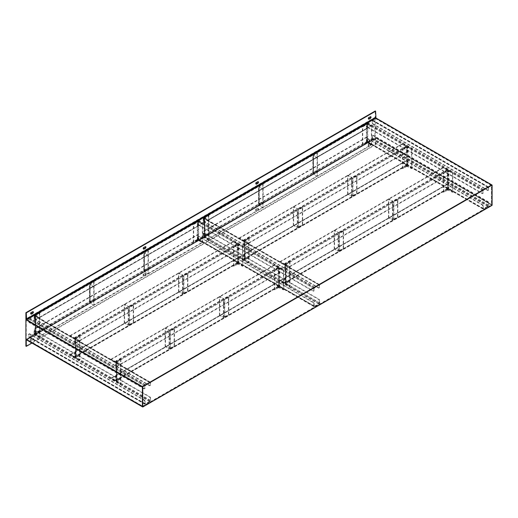 <?xml version="1.0" encoding="UTF-8"?>
<svg xmlns="http://www.w3.org/2000/svg" width="518" height="518" viewBox="0 0 518 518"><rect width="100%" height="100%" fill="white"/><g stroke="black" fill="none" stroke-linecap="round" stroke-linejoin="round"><path stroke-width="0.39" stroke-dasharray="2.59 1.94" d="M142.741 406.196L142.741 386.765L26.25 319.509L26.25 338.94L142.741 406.196L142.392 406.397L491.75 204.694L491.75 205.102L142.392 406.798L491.75 205.102L375.958 138.248L26.599 339.95L375.958 138.248M26.599 320.118L375.958 118.415L491.75 185.269L375.259 118.013L375.259 137.438L491.75 204.694L375.958 137.846L26.599 339.543M25.9 346.154L375.259 144.457L375.259 138.248A0.991 0.57 60 0 1 375.466 137.794A0.991 0.57 60 0 1 375.958 137.846M375.259 144.457L375.608 144.658L375.608 138.455M370.001 143.311A0.991 0.57 -60 0 1 370.493 143.259A0.991 0.57 -60 0 1 370.648 144.056A0.991 0.57 -60 0 1 370.001 144.93L368.829 145.603A0.991 0.57 -60 0 1 368.337 145.655A0.991 0.57 -60 0 1 368.181 144.859A0.991 0.57 -60 0 1 368.829 143.985L370.001 143.311L370.351 143.512L369.185 144.185A0.991 0.57 120 0 0 368.538 145.059A0.991 0.57 120 0 0 368.686 145.856A0.991 0.57 120 0 0 369.185 145.804L370.351 145.131A0.991 0.57 120 0 0 370.998 144.257A0.991 0.57 120 0 0 370.849 143.46A0.991 0.57 120 0 0 370.351 143.512M257.44 208.294A0.991 0.57 -60 0 1 257.938 208.242A0.991 0.57 -60 0 1 258.087 209.039A0.991 0.57 -60 0 1 257.44 209.913L256.274 210.586A0.991 0.57 -60 0 1 255.775 210.638A0.991 0.57 -60 0 1 255.627 209.842A0.991 0.57 -60 0 1 256.274 208.968L257.796 208.495L256.624 209.168A0.991 0.57 120 0 0 255.976 210.043A0.991 0.57 120 0 0 256.132 210.839A0.991 0.57 120 0 0 256.624 210.787L257.796 210.114A0.991 0.57 120 0 0 258.443 209.24A0.991 0.57 120 0 0 258.288 208.45A0.991 0.57 120 0 0 257.796 208.495M144.885 273.277A0.991 0.57 -60 0 1 145.377 273.232A0.991 0.57 -60 0 1 145.532 274.022A0.991 0.57 -60 0 1 144.885 274.896L143.713 275.57A0.991 0.57 -60 0 1 143.221 275.621A0.991 0.57 -60 0 1 143.065 274.825A0.991 0.57 -60 0 1 143.713 273.951L145.234 273.478L144.069 274.158A0.991 0.57 120 0 0 143.421 275.032A0.991 0.57 120 0 0 143.57 275.822A0.991 0.57 120 0 0 144.069 275.777L145.234 275.103A0.991 0.57 120 0 0 145.882 274.229A0.991 0.57 120 0 0 145.733 273.433A0.991 0.57 120 0 0 145.234 273.478M32.323 338.26A0.991 0.57 -60 0 1 32.822 338.215A0.991 0.57 -60 0 1 32.977 339.012A0.991 0.57 -60 0 1 32.323 339.886L31.158 340.559A0.991 0.57 -60 0 1 30.659 340.604A0.991 0.57 -60 0 1 30.51 339.814A0.991 0.57 -60 0 1 31.158 338.94L32.323 338.26L32.679 338.468L31.507 339.141A0.991 0.57 120 0 0 30.86 340.015A0.991 0.57 120 0 0 31.015 340.812A0.991 0.57 120 0 0 31.507 340.76L32.679 340.086A0.991 0.57 120 0 0 33.327 339.212A0.991 0.57 120 0 0 33.171 338.416A0.991 0.57 120 0 0 32.679 338.468M31.974 343.052L375.608 144.658M492.1 205.303L491.75 205.102L491.75 184.861L491.75 185.269L142.741 386.765M375.958 118.415A0.991 0.57 60 0 1 375.259 117.204L375.259 110.994M30.866 313.94A0.991 0.57 -60 0 1 30.659 313.895A0.991 0.57 -60 0 1 30.51 313.099A0.991 0.57 -60 0 1 31.158 312.224L32.323 311.551A0.991 0.57 -60 0 1 32.822 311.499A0.991 0.57 -60 0 1 32.964 311.655M143.428 248.951A0.991 0.57 -60 0 1 143.221 248.905A0.991 0.57 -60 0 1 143.065 248.116A0.991 0.57 -60 0 1 143.713 247.241L144.885 246.568A0.991 0.57 -60 0 1 145.377 246.516A0.991 0.57 -60 0 1 145.526 246.672M255.983 183.968A0.991 0.57 -60 0 1 255.775 183.922A0.991 0.57 -60 0 1 255.627 183.126A0.991 0.57 -60 0 1 256.274 182.252L257.44 181.578A0.991 0.57 -60 0 1 257.938 181.533A0.991 0.57 -60 0 1 258.081 181.689M368.544 118.985A0.991 0.57 -60 0 1 368.337 118.939A0.991 0.57 -60 0 1 368.181 118.143A0.991 0.57 -60 0 1 368.829 117.269L370.001 116.595A0.991 0.57 -60 0 1 370.493 116.544A0.991 0.57 -60 0 1 370.642 116.705M491.401 185.47L374.909 118.214L374.909 137.646L491.401 204.901L491.401 185.47L491.75 185.269L491.75 204.694L491.401 204.901M375.259 118.013L374.909 118.214M375.259 137.438L374.909 137.646M26.25 338.94L25.9 339.141M284.589 278.024L284.589 282.608L447.817 188.371L447.817 183.786L284.589 278.024L284.939 278.224L284.939 282.815L448.167 188.571L448.167 183.987L284.939 278.224M447.817 183.786L448.167 183.987M447.817 188.371L447.468 188.571L443.492 186.279L280.264 280.516L284.24 282.815L284.589 282.608M448.167 188.571A0.991 0.57 60 0 1 447.96 189.025A0.991 0.57 60 0 1 447.468 188.979L443.492 186.687L443.492 186.279M443.492 186.687L280.264 280.924L284.24 283.216A0.991 0.57 -120 0 0 284.732 283.268A0.991 0.57 -120 0 0 284.939 282.815M280.264 280.924L280.264 280.516M483.223 208.404L483.223 205.84L482.867 206.047L482.867 208.612A0.991 0.57 120 0 0 483.074 209.065A0.991 0.57 120 0 0 483.572 209.013L488.008 206.449A0.991 0.57 120 0 0 488.714 205.238L488.714 202.674L488.364 205.439L372.222 138.384L371.872 138.992L367.184 141.582L483.32 208.631L488.008 206.047L488.364 205.439M372.222 138.384L372.222 135.82L372.571 135.619L372.571 138.183A0.991 0.57 -60 0 1 371.872 139.394L367.43 141.958A0.991 0.57 -60 0 1 366.932 142.01A0.991 0.57 -60 0 1 366.731 141.556L366.731 136.966L367.081 137.173L203.852 231.41L204.202 236.603L367.43 142.366L371.4 144.658L208.171 238.895L204.202 236.603M372.571 135.619L373.154 135.282L488.124 201.664L488.714 202.674M373.154 135.282L372.805 135.483L487.775 201.865L488.124 201.664M372.805 135.483L372.222 135.82M488.364 202.875L487.775 201.865M482.867 206.047L482.284 205.031L367.314 138.656L366.731 138.992L366.731 141.556L203.503 235.794A0.991 0.57 -120 0 0 204.202 237.011L367.43 142.767L371.4 145.066L208.171 239.303L204.202 237.011M366.731 138.992L367.081 138.792L367.081 141.356M482.284 205.031L482.634 204.83L367.663 138.455M482.634 204.83L483.223 205.84M488.364 187.626L488.364 190.19L488.714 187.425A0.991 0.57 120 0 0 488.506 186.972A0.991 0.57 120 0 0 488.008 187.024L483.572 189.588A0.991 0.57 120 0 0 482.867 190.799L482.867 193.363L483.223 193.162L483.223 190.598L367.081 123.543L371.872 120.37L488.26 187.399L483.572 189.989L483.223 190.598M371.4 126.042L367.43 123.744L204.202 217.987L208.171 220.279L371.4 126.042L371.4 125.634L367.43 123.342L204.202 217.579A0.991 0.57 -120 0 0 203.703 217.534A0.991 0.57 -120 0 0 203.503 217.987L203.503 222.572L366.731 128.334L366.731 123.744A0.991 0.57 -60 0 1 367.43 122.533L371.872 119.969A0.991 0.57 -60 0 1 372.364 119.917A0.991 0.57 -60 0 1 372.571 120.37L372.571 122.934L372.222 123.142L372.222 120.577M367.081 123.543L366.731 126.308L367.314 127.324L482.284 193.7L482.867 193.363M28.937 318.771L29.286 318.162L33.974 315.572L150.116 382.627L145.079 385.819L28.937 318.771L28.587 321.536L28.587 318.971A0.991 0.57 -60 0 1 29.286 317.754L33.728 315.19A0.991 0.57 -60 0 1 34.227 315.145A0.991 0.57 -60 0 1 34.428 315.598L34.428 320.182L197.656 225.945L197.656 221.361A0.991 0.57 -60 0 1 198.362 220.144L202.797 217.579A0.991 0.57 -60 0 1 203.296 217.534A0.991 0.57 -60 0 1 203.503 217.987L366.731 123.744L366.731 126.308M367.314 127.324L367.663 127.117L482.634 193.499L482.284 193.7M367.663 127.117L367.081 126.107M483.223 193.162L482.634 193.499M488.714 189.989L488.124 190.326L373.154 123.951L372.571 122.934M372.222 123.142L372.805 124.152L373.154 123.951M488.124 190.326L487.775 190.527L372.805 124.152M487.775 190.527L488.364 190.19M145.079 403.632L145.079 401.068L144.729 403.833A0.991 0.57 120 0 0 144.936 404.286A0.991 0.57 120 0 0 145.428 404.241L149.87 401.677A0.991 0.57 120 0 0 150.57 400.459L150.57 397.895L150.22 400.66L34.078 333.611L29.04 336.804L145.182 403.859L149.87 401.269L150.22 400.66M366.731 136.966L203.503 231.209L203.503 235.794A0.991 0.57 -60 0 1 202.797 237.011L198.362 239.575A0.991 0.57 -60 0 1 197.863 239.62A0.991 0.57 -60 0 1 197.656 239.167L197.656 234.583L34.428 328.82L34.428 333.404A0.991 0.57 -60 0 1 33.728 334.622L29.286 337.186A0.991 0.57 -60 0 1 28.794 337.231A0.991 0.57 -60 0 1 28.587 336.778L28.587 334.214L28.937 334.013L28.937 336.577M34.078 333.611L34.078 331.047L35.017 330.503L149.987 396.885L150.57 397.895M314.148 306.021L314.497 306.222L318.939 303.658L319.289 303.049L203.147 235.994L198.362 239.167L198.005 238.966L314.148 306.021L314.148 303.457L313.798 303.658L313.215 302.648L198.245 236.266L197.656 236.603L197.656 239.167L34.428 333.404L34.428 330.84M35.017 330.503L34.661 330.711L149.637 397.086L149.987 396.885M34.661 330.711L34.078 331.047M150.22 398.096L149.637 397.086M144.729 401.269L144.146 400.259L29.17 333.877L28.587 334.214M144.146 400.259L144.496 400.058L29.52 333.676M144.496 400.058L145.079 401.068M150.22 382.854L150.22 385.418L150.57 382.653A0.991 0.57 120 0 0 150.362 382.2A0.991 0.57 120 0 0 149.87 382.245L145.428 384.809A0.991 0.57 120 0 0 144.729 386.027L144.729 388.584L145.079 388.383L145.079 385.819M28.587 321.536L29.17 322.546L144.146 388.927L144.729 388.584M29.17 322.546L29.52 322.345L144.496 388.72L144.146 388.927M29.52 322.345L28.937 321.328M145.079 388.383L144.496 388.72M150.57 385.217L149.987 385.554L35.017 319.172L34.428 318.162L34.428 315.598L197.656 221.361L197.656 223.925L198.245 224.935L313.215 291.31L313.798 290.974L313.798 288.409A0.991 0.57 120 0 1 314.497 287.199L318.939 284.635L202.797 217.579M34.428 318.162L34.078 318.363L34.078 315.799M34.078 318.363L34.661 319.373L35.017 319.172M149.987 385.554L149.637 385.755L34.661 319.373M149.637 385.755L150.22 385.418M447.817 175.149L447.817 170.564L284.589 264.802L284.589 269.386L447.817 175.149L448.167 175.349L448.167 170.765L284.939 265.002L284.939 269.593L448.167 175.349M284.589 269.386L284.939 269.593M284.589 264.802L280.264 261.901L443.492 167.664L447.817 170.564L447.817 189.989L452.492 192.282L452.492 172.857L448.517 170.564L443.492 172.656L447.468 170.357A0.991 0.57 -0 0 1 448.866 170.357L452.842 172.656L452.492 172.857M284.939 265.002A0.991 0.57 -120 0 0 284.24 263.791L280.264 261.493L280.264 261.901M280.264 261.493L443.492 167.256L447.468 169.548A0.991 0.57 60 0 1 448.167 170.765M443.492 167.256L443.492 167.664M447.817 189.989L443.842 192.282L443.492 192.081L447.468 189.789A0.991 0.57 180 0 1 448.866 189.789L452.842 192.081L452.492 192.282M452.842 192.081L452.842 172.656M443.492 192.081L443.492 172.656M443.842 192.282L443.842 172.857M285.988 264.394L289.963 266.692L289.963 286.117L285.988 283.825L285.845 264.193L285.988 283.825M285.988 263.992L289.963 261.7L289.614 261.493L285.638 263.791A0.991 0.57 0 0 0 285.347 264.193A0.991 0.57 0 0 0 285.638 264.601L289.614 266.893L289.963 266.692M289.614 266.893L289.614 286.318L285.638 284.026A0.991 0.57 180 0 1 285.347 283.624A0.991 0.57 180 0 1 285.638 283.216L289.614 280.924L289.963 281.125L285.988 283.417M289.614 286.318L289.963 286.117M289.614 261.493L289.614 280.924M289.963 261.7L289.963 281.125M388.85 217.424L388.5 217.625L392.476 219.917L392.825 219.716L388.85 217.424L388.85 198.802L392.825 201.101L392.476 201.703A0.991 0.57 -0 0 0 393.874 201.703L397.85 199.411L397.85 217.223L393.874 219.515A0.991 0.57 180 0 1 392.476 219.515L392.476 201.703L392.825 201.101M392.476 219.917L392.825 219.315L392.825 201.502L393.525 201.502L393.525 219.315L392.825 219.315L392.825 219.716M388.5 217.625L388.5 199.009L392.476 201.301M388.5 199.009L388.85 198.802M393.525 219.315L397.494 217.016L397.494 199.21L393.525 201.502M397.85 217.223L397.494 217.016M397.494 199.21L397.85 199.411M334.557 248.769L334.207 248.97L338.183 251.262L338.532 251.062L334.557 248.769L334.557 230.147L338.532 232.446L338.183 233.048A0.991 0.57 -0 0 0 339.581 233.048L343.557 230.756L343.557 248.569L339.581 250.861A0.991 0.57 180 0 1 338.183 250.861L338.183 233.048L338.532 232.446M338.183 251.262L338.532 250.66L338.532 232.847L339.232 232.847L339.232 250.66L338.532 250.66L338.532 251.062M334.207 248.97L334.207 230.355L338.183 232.647M334.207 230.355L334.557 230.147M339.232 250.66L343.207 248.362L343.207 230.555L339.232 232.847M343.557 248.569L343.207 248.362M343.207 230.555L343.557 230.756M243.693 254.416L243.693 259L406.921 164.763L406.921 160.172L243.693 254.416L244.043 254.616L244.043 259.201L407.271 164.964L407.271 160.379L244.043 254.616M406.921 160.172L407.271 160.379M406.921 164.763L406.572 164.964L402.596 162.671L239.368 256.909L243.343 259.201L243.693 259M407.271 164.964A0.991 0.57 60 0 1 407.07 165.417A0.991 0.57 60 0 1 406.572 165.365L402.596 163.073L402.596 162.671M402.596 163.073L239.368 257.316L243.343 259.609A0.991 0.57 -120 0 0 243.842 259.654A0.991 0.57 -120 0 0 244.043 259.201M239.368 257.316L239.368 256.909M406.921 151.541L406.921 146.95L243.693 241.194L243.693 245.778L406.921 151.541L407.271 151.742L407.271 147.157L244.043 241.394L244.043 245.979L407.271 151.742M243.693 245.778L244.043 245.979M243.693 241.194L239.368 238.293L402.596 144.049L406.921 146.95L406.921 166.382L411.596 168.674L411.596 149.242L407.621 146.95L402.596 149.042L406.572 146.749A0.991 0.57 -0 0 1 407.977 146.749L411.946 149.042L411.596 149.242M244.043 241.394A0.991 0.57 -120 0 0 243.343 240.177L239.368 237.885L239.368 238.293M239.368 237.885L402.596 143.648L406.572 145.94A0.991 0.57 60 0 1 407.271 147.157M402.596 143.648L402.596 144.049M406.921 166.382L402.952 168.674L402.596 168.473L406.572 166.181A0.991 0.57 180 0 1 407.977 166.181L411.946 168.473L411.596 168.674M411.946 168.473L411.946 149.042M402.596 168.473L402.596 149.042M402.952 168.674L402.952 149.242M245.098 240.786L249.067 243.078L249.067 262.509L245.098 260.217L244.949 240.585L245.098 260.217M245.098 240.384L249.067 238.086L248.718 237.885L244.742 240.177A0.991 0.57 0 0 0 244.457 240.585A0.991 0.57 0 0 0 244.742 240.987L248.718 243.285L249.067 243.078M248.718 243.285L248.718 262.71L244.742 260.418A0.991 0.57 180 0 1 244.457 260.01A0.991 0.57 180 0 1 244.742 259.609L248.718 257.316L249.067 257.517L245.098 259.809M248.718 262.71L249.067 262.509M248.718 237.885L248.718 257.316M249.067 238.086L249.067 257.517M347.954 193.816L347.604 194.017L351.58 196.309L351.929 196.108L347.954 193.816L347.954 175.194L351.929 177.486L351.58 178.095A0.991 0.57 -0 0 0 352.978 178.095L356.954 175.803L356.954 193.609L352.978 195.901A0.991 0.57 180 0 1 351.58 195.901L351.58 178.095L351.929 177.486M351.58 196.309L351.929 195.7L351.929 177.894L352.628 177.894L352.628 195.7L351.929 195.7L351.929 196.108M347.604 194.017L347.604 175.395L351.58 177.693M347.604 175.395L347.954 175.194M352.628 195.7L356.604 193.408L356.604 175.602L352.628 177.894M356.954 193.609L356.604 193.408M356.604 175.602L356.954 175.803M293.661 225.162L293.311 225.362L297.287 227.655L297.636 227.454L293.661 225.162L293.661 206.54L297.636 208.832L297.287 209.44A0.991 0.57 -0 0 0 298.685 209.44L302.661 207.148L302.661 224.954L298.685 227.253A0.991 0.57 180 0 1 297.287 227.253L297.287 209.44L297.636 208.832M297.287 227.655L297.636 227.046L297.636 209.24L298.336 209.24L298.336 227.046L297.636 227.046L297.636 227.454M293.311 225.362L293.311 206.74L297.287 209.039M293.311 206.74L293.661 206.54M298.336 227.046L302.311 224.754L302.311 206.947L298.336 209.24M302.661 224.954L302.311 224.754M302.311 206.947L302.661 207.148M208.171 238.895L208.171 239.303M371.4 144.658L371.4 126.444L367.43 124.152L367.78 123.951L367.78 124.352A0.991 0.57 0 0 0 366.375 124.352L362.406 126.645L362.406 144.457L366.375 142.165A0.991 0.57 180 0 1 367.78 142.165L367.78 124.352L367.43 124.553L367.43 124.152M482.867 208.612L366.731 141.556A0.991 0.57 60 0 0 367.43 142.767L367.081 137.173M203.503 231.209L203.852 231.41M204.202 217.579L208.171 219.872L371.4 125.634M208.171 220.279L208.171 219.872M204.202 217.987L203.852 218.188L203.852 222.772L367.081 128.535L367.081 123.951L367.43 123.744M482.867 190.799L366.731 123.744A0.991 0.57 60 0 1 366.932 123.29A0.991 0.57 60 0 1 367.43 123.342M366.731 128.334L367.081 128.535M203.503 222.572L203.852 222.772M371.756 144.859L367.78 142.567L367.43 142.767L371.4 145.066L371.756 144.859L371.756 126.243L367.78 123.951M367.78 142.567L367.78 142.165L367.43 142.366L367.43 124.553L366.731 124.553L366.731 142.366L367.43 142.366M371.756 126.243L371.4 126.444M366.731 142.366L362.755 144.658L362.755 126.852L366.731 124.553M362.406 144.457L362.755 144.658M362.755 126.852L362.406 126.645M208.877 220.279L208.527 220.48L204.552 218.188L204.901 217.987L204.901 236.202L204.901 217.987L208.877 220.279L208.877 238.895L204.901 236.603L204.552 236.804L204.552 236.402A0.991 0.57 180 0 1 204.26 235.994A0.991 0.57 180 0 1 204.552 235.593L208.527 233.301L208.527 215.488L204.552 217.78A0.991 0.57 0 0 0 204.26 218.188A0.991 0.57 0 0 0 204.552 218.59L204.552 236.402L204.901 236.202L204.901 236.603M204.552 218.188L204.552 218.59L204.901 218.389L204.901 217.987L208.877 215.689L208.877 233.501L204.901 235.794M208.527 220.48L208.527 239.102L204.552 236.804M208.527 239.102L208.877 238.895M208.527 215.488L208.877 215.689M208.877 233.501L208.527 233.301M317.463 157.589L317.107 157.789L313.137 155.497L313.487 155.296L313.487 173.511L313.487 155.296L317.463 157.589L317.463 176.204L313.487 173.912L313.137 174.113L313.137 173.711A0.991 0.57 180 0 1 312.846 173.303A0.991 0.57 180 0 1 313.137 172.902L317.107 170.61L317.107 152.797L313.137 155.089A0.991 0.57 0 0 0 312.846 155.497A0.991 0.57 0 0 0 313.137 155.899L313.137 173.711L313.487 173.511L313.487 173.912M313.137 155.497L313.137 155.899L313.487 155.698L313.487 155.296L317.463 152.998L317.463 170.81L313.487 173.103M317.107 157.789L317.107 176.411L313.137 174.113M317.107 176.411L317.463 176.204M317.107 152.797L317.463 152.998M317.463 170.81L317.107 170.61M263.17 188.934L262.814 189.135L258.845 186.843L259.194 186.642L259.194 204.856L259.194 186.642L263.17 188.934L263.17 207.55L259.194 205.257L258.845 205.458L258.845 205.057A0.991 0.57 180 0 1 258.553 204.649A0.991 0.57 180 0 1 258.845 204.247L262.814 201.955L262.814 184.143L258.845 186.435A0.991 0.57 0 0 0 258.553 186.843A0.991 0.57 0 0 0 258.845 187.244L258.845 205.057L259.194 204.856L259.194 205.257M258.845 186.843L258.845 187.244L259.194 187.043L259.194 186.642L263.17 184.343L263.17 202.156L259.194 204.448M262.814 189.135L262.814 207.757L258.845 205.458M262.814 207.757L263.17 207.55M262.814 184.143L263.17 184.343M263.17 202.156L262.814 201.955M318.939 285.036L314.148 288.209L198.005 221.154L198.362 220.551L203.05 217.961L319.185 285.017L202.797 217.987M198.005 221.154L197.656 223.925M313.798 290.974L314.148 288.209M198.245 224.935L198.595 224.734L313.565 291.11L313.215 291.31M198.595 224.734L198.005 223.718M314.148 290.773L313.565 291.11M319.289 285.243L319.289 287.807L319.638 285.036A0.991 0.57 120 0 0 319.438 284.583A0.991 0.57 120 0 0 318.939 284.635M319.638 287.6L319.056 287.937L204.086 221.562L203.503 220.551L203.503 217.987L319.638 285.036M203.503 220.551L203.147 220.752L203.147 218.188M203.147 220.752L203.736 221.762L204.086 221.562M319.056 287.937L318.706 288.144L203.736 221.762M318.706 288.144L319.289 287.807M313.798 303.658L313.798 306.222A0.991 0.57 120 0 0 314.005 306.675A0.991 0.57 120 0 0 314.497 306.624L318.939 304.06A0.991 0.57 120 0 0 319.638 302.849L319.638 300.285L319.289 303.049M203.147 235.994L203.147 233.437L204.086 232.893L319.056 299.274L319.638 300.285M319.638 302.849L203.503 235.794L203.503 233.229M204.086 232.893L203.736 233.094L318.706 299.475L319.056 299.274M203.736 233.094L203.147 233.437M319.289 300.485L318.706 299.475M197.656 236.603L198.005 236.402L198.005 238.966M313.215 302.648L313.565 302.441L198.595 236.066M313.565 302.441L314.148 303.457M115.52 375.634L115.52 380.225L278.749 285.981L278.749 281.397L115.52 375.634L115.87 375.835L115.87 380.426L279.098 286.189L279.098 281.598L115.87 375.835M278.749 281.397L279.098 281.598M278.749 285.981L278.393 286.189L274.423 283.89L111.195 378.134L115.164 380.426L115.52 380.225M279.098 286.189A0.991 0.57 60 0 1 278.891 286.642A0.991 0.57 60 0 1 278.393 286.59L274.423 284.298L274.423 283.89M274.423 284.298L111.195 378.535L115.164 380.827A0.991 0.57 -120 0 0 115.663 380.879A0.991 0.57 -120 0 0 115.87 380.426M111.195 378.535L111.195 378.134M278.749 272.759L278.749 268.175L115.52 362.412L115.52 367.003L278.749 272.759L279.098 272.967L279.098 268.376L115.87 362.613L115.87 367.204L279.098 272.967M115.52 367.003L115.87 367.204M115.52 362.412L111.195 359.511L274.423 265.274L278.749 268.175L278.749 287.6L283.417 289.899L283.417 270.467L279.448 268.175L274.423 270.266L278.393 267.974A0.991 0.57 -0 0 1 279.798 267.974L283.773 270.266L283.417 270.467M115.87 362.613A0.991 0.57 -120 0 0 115.164 361.402L111.195 359.11L111.195 359.511M111.195 359.11L274.423 264.866L278.393 267.165A0.991 0.57 60 0 1 279.098 268.376M274.423 264.866L274.423 265.274M278.749 287.6L274.773 289.899L274.423 289.691L278.393 287.399A0.991 0.57 180 0 1 279.798 287.399L283.773 289.691L283.417 289.899M283.773 289.691L283.773 270.266M274.423 289.691L274.423 270.266M274.773 289.899L274.773 270.467M116.919 362.011L120.895 364.303L120.895 383.728L116.919 381.436L116.777 361.804L116.919 381.436M116.919 361.603L120.895 359.311L120.545 359.11L116.569 361.402A0.991 0.57 0 0 0 116.278 361.804A0.991 0.57 0 0 0 116.569 362.211L120.545 364.504L120.895 364.303M120.545 364.504L120.545 383.935L116.569 381.636A0.991 0.57 180 0 1 116.278 381.235A0.991 0.57 180 0 1 116.569 380.827L120.545 378.535L120.895 378.736L116.919 381.034M120.545 383.935L120.895 383.728M120.545 359.11L120.545 378.535M120.895 359.311L120.895 378.736M219.781 315.035L219.431 315.235L223.4 317.534L223.75 317.327L219.781 315.035L219.781 296.419L223.75 298.711L223.4 299.32A0.991 0.57 -0 0 0 224.806 299.32L228.775 297.021L228.775 314.834L224.806 317.126A0.991 0.57 180 0 1 223.4 317.126L223.4 299.32L223.75 298.711M223.4 317.534L223.75 316.925L223.75 299.113L224.456 299.113L224.456 316.925L223.75 316.925L223.75 317.327M219.431 315.235L219.431 296.62L223.4 298.912M219.431 296.62L219.781 296.419M224.456 316.925L228.425 314.633L228.425 296.82L224.456 299.113M228.775 314.834L228.425 314.633M228.425 296.82L228.775 297.021M165.488 346.38L165.138 346.581L169.108 348.879L169.457 348.672L165.488 346.38L165.488 327.764L169.457 330.057L169.108 330.665A0.991 0.57 -0 0 0 170.513 330.665L174.482 328.367L174.482 346.179L170.513 348.472A0.991 0.57 180 0 1 169.108 348.472L169.108 330.665L169.457 330.057M169.108 348.879L169.457 348.271L169.457 330.458L170.163 330.458L170.163 348.271L169.457 348.271L169.457 348.672M165.138 346.581L165.138 327.965L169.108 330.257M165.138 327.965L165.488 327.764M170.163 348.271L174.132 345.979L174.132 328.166L170.163 330.458M174.482 346.179L174.132 345.979M174.132 328.166L174.482 328.367M39.103 336.512L35.133 334.214L198.362 239.976L202.331 242.269L39.103 336.512L39.103 336.914L35.133 334.622L198.362 240.384L202.331 242.677L39.103 336.914M202.331 242.269L202.331 224.054L198.362 221.762L198.711 221.562L198.711 221.963A0.991 0.57 0 0 0 197.306 221.963L193.337 224.262L193.337 242.068L197.306 239.776A0.991 0.57 180 0 1 198.711 239.776L198.711 221.963L198.362 222.17L198.362 221.762M313.798 306.222L197.656 239.167A0.991 0.57 60 0 0 198.362 240.384L198.005 234.784L34.777 329.021L35.133 334.214M150.57 400.459L34.428 333.404A0.991 0.57 -120 0 0 35.133 334.622M34.428 328.82L34.777 329.021M197.656 234.583L198.005 234.784M202.68 242.476L198.711 240.177L198.362 240.384L202.331 242.677L202.68 242.476L202.68 223.854L198.711 221.562M198.711 240.177L198.711 239.776L198.362 239.976L198.362 222.17L197.656 222.17L197.656 239.976L198.362 239.976M202.68 223.854L202.331 224.054M197.656 239.976L193.687 242.269L193.687 224.462L197.656 222.17M193.337 242.068L193.687 242.269M193.687 224.462L193.337 224.262M39.802 317.89L39.452 318.091L35.483 315.799L35.833 315.598L35.833 333.812L35.833 315.598L39.802 317.89L39.802 336.512L35.833 334.214L35.483 334.421L35.483 334.013A0.991 0.57 180 0 1 35.192 333.611A0.991 0.57 180 0 1 35.483 333.204L39.452 330.911L39.452 313.099L35.483 315.397A0.991 0.57 0 0 0 35.192 315.799A0.991 0.57 0 0 0 35.483 316.207L35.483 334.013L35.833 333.812L35.833 334.214M35.483 315.799L35.483 316.207L39.802 313.306L39.802 331.112L35.833 333.404M39.452 318.091L39.452 336.713L35.483 334.421M39.452 336.713L39.802 336.512M39.452 313.099L39.802 313.306M39.802 331.112L39.452 330.911M148.388 255.199L148.038 255.4L144.069 253.108L144.418 252.907L144.418 271.121L144.418 252.907L148.388 255.199L148.388 273.821L144.418 271.523L144.069 271.73L144.069 271.322A0.991 0.57 180 0 1 143.777 270.92A0.991 0.57 180 0 1 144.069 270.513L148.038 268.22L148.038 250.408L144.069 252.706A0.991 0.57 0 0 0 143.777 253.108A0.991 0.57 0 0 0 144.069 253.516L144.069 271.322L144.418 271.121L144.418 271.523M144.069 253.108L144.069 253.516L148.388 250.615L148.388 268.421L144.418 270.713M148.038 255.4L148.038 274.022L144.069 271.73M148.038 274.022L148.388 273.821M148.038 250.408L148.388 250.615M148.388 268.421L148.038 268.22M94.095 286.545L93.745 286.745L89.776 284.453L90.126 284.252L90.126 302.467L90.126 284.252L94.095 286.545L94.095 305.167L90.126 302.868L89.776 303.075L89.776 302.667A0.991 0.57 180 0 1 89.484 302.266A0.991 0.57 180 0 1 89.776 301.858L93.745 299.566L93.745 281.753L89.776 284.052A0.991 0.57 0 0 0 89.484 284.453A0.991 0.57 0 0 0 89.776 284.861L89.776 302.667L90.126 302.467L90.126 302.868M89.776 284.453L89.776 284.861L94.095 281.96L94.095 299.767L90.126 302.059M93.745 286.745L93.745 305.367L89.776 303.075M93.745 305.367L94.095 305.167M93.745 281.753L94.095 281.96M94.095 299.767L93.745 299.566M74.624 352.026L74.624 356.611L237.853 262.373L237.853 257.783L74.624 352.026L74.974 352.227L74.974 356.811L238.202 262.574L238.202 257.99L74.974 352.227M237.853 257.783L238.202 257.99M237.853 262.373L237.503 262.574L233.527 260.282L70.299 354.519L74.275 356.811L74.624 356.611M238.202 262.574A0.991 0.57 60 0 1 237.995 263.027A0.991 0.57 60 0 1 237.503 262.982L233.527 260.683L233.527 260.282M233.527 260.683L70.299 354.927L74.275 357.219A0.991 0.57 -120 0 0 74.767 357.271A0.991 0.57 -120 0 0 74.974 356.811M70.299 354.927L70.299 354.519M237.853 249.152L237.853 244.561L74.624 338.804L74.624 343.389L237.853 249.152L238.202 249.352L238.202 244.768L74.974 339.005L74.974 343.589L238.202 249.352M74.624 343.389L74.974 343.589M74.624 338.804L70.299 335.904L233.527 241.66L237.853 244.561L237.853 263.992L242.528 266.284L242.528 246.859L238.552 244.561L233.877 246.859L233.527 246.652L237.503 244.36A0.991 0.57 -0 0 1 238.902 244.36L242.877 246.652L242.528 246.859M74.974 339.005A0.991 0.57 -120 0 0 74.275 337.794L70.299 335.496L70.299 335.904M70.299 335.496L233.527 241.258L237.503 243.551A0.991 0.57 60 0 1 238.202 244.768M233.527 241.258L233.527 241.66M237.853 263.992L233.877 266.284L233.527 266.084L237.503 263.791A0.991 0.57 180 0 1 238.902 263.791L242.877 266.084L242.528 266.284M242.877 266.084L242.877 246.652M233.527 266.084L233.527 246.652M233.877 266.284L233.877 246.859M76.023 338.396L79.999 340.689L79.999 360.12L76.023 357.828L75.881 338.196L76.023 357.828M76.023 337.995L79.999 335.703L79.649 335.496L75.673 337.794A0.991 0.57 0 0 0 75.382 338.196A0.991 0.57 0 0 0 75.673 338.604L79.649 340.896L79.999 340.689M79.649 340.896L79.649 360.321L75.673 358.029A0.991 0.57 180 0 1 75.382 357.627A0.991 0.57 180 0 1 75.673 357.219L79.649 354.927L79.999 355.128L76.023 357.42M79.649 360.321L79.999 360.12M79.649 335.496L79.649 354.927M79.999 335.703L79.999 355.128M178.885 291.427L178.535 291.628L182.504 293.92L182.86 293.719L178.885 291.427L178.885 272.805L182.86 275.097L182.504 275.705A0.991 0.57 -0 0 0 183.909 275.705L187.885 273.413L187.885 291.22L183.909 293.518A0.991 0.57 180 0 1 182.504 293.518L182.504 275.705L182.86 275.097M182.504 293.92L182.86 293.311L182.86 275.505L183.56 275.505L183.56 293.311L182.86 293.311L182.86 293.719M178.535 291.628L178.535 273.012L182.504 275.304M178.535 273.012L178.885 272.805M183.56 293.311L187.529 291.019L187.529 273.213L183.56 275.505M187.885 291.22L187.529 291.019M187.529 273.213L187.885 273.413M124.592 322.772L124.242 322.973L128.218 325.265L128.568 325.064L124.592 322.772L124.592 304.15L128.568 306.442L128.218 307.051A0.991 0.57 -0 0 0 129.617 307.051L133.592 304.759L133.592 322.565L129.617 324.864A0.991 0.57 180 0 1 128.218 324.864L128.218 307.051L128.568 306.442M128.218 325.265L128.568 324.656L128.568 306.85L129.267 306.85L129.267 324.656L128.568 324.656L128.568 325.064M124.242 322.973L124.242 304.357L128.218 306.65M124.242 304.357L124.592 304.15M129.267 324.656L133.236 322.364L133.236 304.558L129.267 306.85M133.592 322.565L133.236 322.364M133.236 304.558L133.592 304.759M202.331 223.653L198.362 221.361L35.133 315.598L39.103 317.89L202.331 223.653L202.331 223.245L198.362 220.953L35.133 315.19L39.103 317.489L202.331 223.245M39.103 317.89L39.103 317.489M35.133 315.598L34.777 315.799L34.777 320.389L198.005 226.146L198.005 221.562L198.362 221.361M35.133 315.19A0.991 0.57 -120 0 0 34.635 315.145A0.991 0.57 -120 0 0 34.428 315.598L150.57 382.653M313.798 288.409L197.656 221.361A0.991 0.57 60 0 1 197.863 220.908A0.991 0.57 60 0 1 198.362 220.953M197.656 225.945L198.005 226.146M34.428 320.182L34.777 320.389M25.9 339.95L375.259 138.248M32.323 339.886L32.679 340.086M31.158 340.559L31.507 340.76M31.158 338.94L31.507 339.141M144.885 274.896L145.234 275.103M143.713 275.57L144.069 275.777M143.713 273.951L144.069 274.158M257.44 209.913L257.796 210.114M256.274 210.586L256.624 210.787M256.274 208.968L256.624 209.168M370.001 144.93L370.351 145.131M368.829 145.603L369.185 145.804M368.829 143.985L369.185 144.185M375.259 117.204L25.9 318.9M368.829 117.269L369.185 117.469M370.001 116.595L370.351 116.796M256.274 182.252L256.624 182.459M257.44 181.578L257.796 181.786M143.713 247.241L144.069 247.442M144.885 246.568L145.234 246.769M31.158 312.224L31.507 312.425M32.323 311.551L32.679 311.752M447.468 188.979L284.24 283.216M447.468 188.571L284.24 282.815M483.572 209.013L367.43 141.958M371.872 139.394L488.008 206.449M483.572 208.612L367.43 141.556M371.872 138.992L488.008 206.047M372.571 138.183L488.714 205.238M488.008 187.024L371.872 119.969M367.43 122.533L483.572 189.588M488.008 187.425L371.872 120.37M367.43 122.934L483.572 189.989M488.714 187.425L372.571 120.37M145.428 404.241L29.286 337.186M33.728 334.622L149.87 401.677M145.428 403.833L29.286 336.778M33.728 334.214L149.87 401.269M144.729 403.833L28.587 336.778M149.87 382.245L33.728 315.19M29.286 317.754L145.428 384.809M149.87 382.653L33.728 315.598M29.286 318.162L145.428 385.217M28.587 318.971L144.729 386.027M284.24 263.791L447.468 169.548M284.24 264.193L447.468 169.956M448.866 189.789L448.866 170.357M448.517 189.989L448.517 170.564M447.468 189.789L447.468 170.357M285.638 264.601L285.638 284.026M285.638 263.791L285.638 283.216M393.874 219.515L393.874 201.703M339.581 250.861L339.581 233.048M406.572 165.365L243.343 259.609M406.572 164.964L243.343 259.201M243.343 240.177L406.572 145.94M243.343 240.585L406.572 146.348M407.977 166.181L407.977 146.749M407.621 166.382L407.621 146.95M406.572 166.181L406.572 146.749M244.742 240.987L244.742 260.418M244.742 240.177L244.742 259.609M352.978 195.901L352.978 178.095M298.685 227.253L298.685 209.44M367.081 141.757L203.852 235.994M203.852 218.188L367.081 123.951M366.375 142.165L366.375 124.352M204.552 217.78L204.552 235.593M313.137 155.089L313.137 172.902M258.845 186.435L258.845 204.247M198.362 220.144L314.497 287.199M198.362 220.551L314.497 287.6M314.497 306.624L198.362 239.575M202.797 237.011L318.939 304.06M314.497 306.222L198.362 239.167M202.797 236.603L318.939 303.658M278.393 286.59L115.164 380.827M278.393 286.189L115.164 380.426M115.164 361.402L278.393 267.165M115.164 361.804L278.393 267.566M279.798 287.399L279.798 267.974M279.448 287.6L279.448 268.175M278.393 287.399L278.393 267.974M116.569 362.211L116.569 381.636M116.569 361.402L116.569 380.827M224.806 317.126L224.806 299.32M170.513 348.472L170.513 330.665M198.005 239.368L34.777 333.611M197.306 239.776L197.306 221.963M35.483 315.397L35.483 333.204M144.069 252.706L144.069 270.513M89.776 284.052L89.776 301.858M237.503 262.982L74.275 357.219M237.503 262.574L74.275 356.811M74.275 337.794L237.503 243.551M74.275 338.196L237.503 243.959M238.902 263.791L238.902 244.36M238.552 263.992L238.552 244.561M237.503 263.791L237.503 244.36M75.673 338.604L75.673 358.029M75.673 337.794L75.673 357.219M183.909 293.518L183.909 275.705M129.617 324.864L129.617 307.051M34.777 315.799L198.005 221.562M26.308 339.381L375.466 137.794M26.353 339.925L375.712 138.228M32.822 338.215L33.171 338.416M30.659 340.604L31.015 340.812M145.377 273.232L145.733 273.433M143.221 275.621L143.57 275.822M257.938 208.242L258.288 208.45M255.775 210.638L256.132 210.839M370.493 143.259L370.849 143.46M368.337 145.655L368.686 145.856M368.337 118.939L368.686 119.14M370.493 116.544L370.849 116.751M255.775 183.922L256.132 184.123M257.938 181.533L258.288 181.734M143.221 248.905L143.57 249.113M145.377 246.516L145.733 246.717M30.659 313.895L31.015 314.096M32.822 311.499L33.171 311.7M447.96 189.025L284.732 283.268M447.714 188.597L284.486 282.834M366.932 142.01L483.074 209.065M367.184 141.582L483.32 208.631M372.364 119.917L488.506 186.972M372.118 120.351L488.26 187.399M28.794 337.231L144.936 404.286M29.04 336.804L145.182 403.859M34.227 315.145L150.362 382.2M33.974 315.572L150.116 382.627M285.347 283.624L285.347 264.193M285.845 283.624L285.845 264.193M407.07 165.417L243.842 259.654M406.818 164.989L243.589 259.227M244.457 260.01L244.457 240.585M244.949 260.01L244.949 240.585M203.703 217.534L366.932 123.29M203.956 217.961L367.184 123.724M204.26 235.994L204.26 218.188M204.759 235.994L204.759 218.188M312.846 173.303L312.846 155.497M313.345 173.303L313.345 155.497M258.553 204.649L258.553 186.843M259.052 204.649L259.052 186.843M203.296 217.534L319.438 284.583M203.05 217.961L319.185 285.017M197.863 239.62L314.005 306.675M198.109 239.193L314.251 306.248M278.891 286.642L115.663 380.879M278.645 286.208L115.417 380.452M116.278 381.235L116.278 361.804M116.777 381.235L116.777 361.804M35.192 333.611L35.192 315.799M35.684 333.611L35.684 315.799M143.777 270.92L143.777 253.108M144.269 270.92L144.269 253.108M89.484 302.266L89.484 284.453M89.977 302.266L89.977 284.453M237.995 263.027L74.767 357.271M237.749 262.6L74.521 356.837M75.382 357.627L75.382 338.196M75.881 357.627L75.881 338.196M34.635 315.145L197.863 220.908M34.881 315.572L198.109 221.335"/><path stroke-width="0.78" d="M26.599 339.95L26.25 340.151L26.599 339.95L142.392 406.798L142.392 386.965L26.599 320.118A0.991 0.57 -120 0 1 25.9 318.9L25.9 312.697L26.25 312.898L26.599 319.71L375.958 118.013L491.75 184.861L142.392 386.564L26.599 319.71M26.25 340.151L26.25 346.361L25.9 346.154L25.9 339.95A0.991 0.57 -120 0 1 26.107 339.497A0.991 0.57 -120 0 1 26.599 339.543L142.392 406.397L25.9 339.141L25.9 319.71L142.392 386.965L142.392 386.564L142.741 386.765L142.741 407.006L492.1 205.303L492.1 185.068L142.741 386.765M26.25 346.361L31.974 343.052M375.958 118.013L375.608 111.202L26.25 312.898M25.9 312.697L375.259 110.994L375.608 111.202M32.964 311.655A0.991 0.57 -60 0 1 32.323 313.17L31.158 313.843A0.991 0.57 -60 0 1 30.866 313.94M145.526 246.672A0.991 0.57 -60 0 1 144.885 248.187L143.713 248.86A0.991 0.57 -60 0 1 143.428 248.951M258.081 181.689A0.991 0.57 -60 0 1 257.44 183.197L256.274 183.877A0.991 0.57 -60 0 1 255.983 183.968M370.642 116.705A0.991 0.57 -60 0 1 370.001 118.214L368.829 118.887A0.991 0.57 -60 0 1 368.544 118.985M31.507 314.044L32.679 313.371A0.991 0.57 120 0 0 33.327 312.496A0.991 0.57 120 0 0 33.171 311.7A0.991 0.57 120 0 0 32.679 311.752L31.507 312.425A0.991 0.57 120 0 0 30.86 313.299A0.991 0.57 120 0 0 31.015 314.096A0.991 0.57 120 0 0 31.507 314.044L31.158 313.843M144.069 249.061L145.234 248.387A0.991 0.57 120 0 0 145.882 247.513A0.991 0.57 120 0 0 145.733 246.717A0.991 0.57 120 0 0 145.234 246.769L144.069 247.442A0.991 0.57 120 0 0 143.421 248.316A0.991 0.57 120 0 0 143.57 249.113A0.991 0.57 120 0 0 144.069 249.061L143.713 248.86M256.624 184.078L257.796 183.404A0.991 0.57 120 0 0 258.443 182.53A0.991 0.57 120 0 0 258.288 181.734A0.991 0.57 120 0 0 257.796 181.786L256.624 182.459A0.991 0.57 120 0 0 255.976 183.333A0.991 0.57 120 0 0 256.132 184.123A0.991 0.57 120 0 0 256.624 184.078L256.274 183.877M369.185 119.095L370.351 118.415A0.991 0.57 120 0 0 370.998 117.541A0.991 0.57 120 0 0 370.849 116.751A0.991 0.57 120 0 0 370.351 116.796L369.185 117.469A0.991 0.57 120 0 0 368.538 118.344A0.991 0.57 120 0 0 368.686 119.14A0.991 0.57 120 0 0 369.185 119.095L368.829 118.887M492.1 185.068L491.75 184.861L142.392 386.564L142.392 406.798L142.741 407.006M375.608 117.405L26.25 319.107M370.001 118.214L370.351 118.415M257.44 183.197L257.796 183.404M144.885 248.187L145.234 248.387M32.323 313.17L32.679 313.371"/></g></svg>
